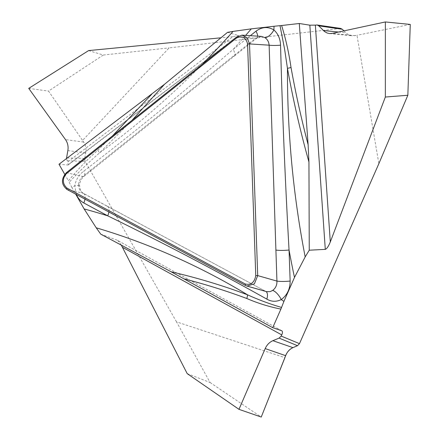 <?xml version="1.0" encoding="UTF-8"?>
<svg xmlns="http://www.w3.org/2000/svg" width="439" height="439" viewBox="0 0 439 439"><rect width="100%" height="100%" fill="white"/><g stroke="black" fill="none" stroke-linecap="round" stroke-linejoin="round"><path stroke-width="0.33" stroke-dasharray="2.19 1.65" d="M187.19 373.611L210.061 382.479L176.516 321.858L284.916 357.664M176.516 321.858L85.106 161.354L84.656 158.43L85.698 153.013C86.406 148.953 85.737 145.309 83.684 142.088L82.592 140.447L169.125 47.878L340.669 28.425M343.946 30.873L347.024 33.787L350.185 35.405L352.16 35.8L356.984 35.301L378.857 163.676M121.296 245.099C119.699 242.553 118.343 240.934 117.24 240.243L281.624 330.677M100.75 234.146L117.026 240.144M261.293 36.393L255.674 38.198L82.762 176.5C80.255 178.536 78.85 181.23 78.548 184.578A9.784 0.944 1.7 0 1 79.58 185.044A9.784 0.944 1.7 0 1 74.773 185.702A884.113 756.457 100.9 0 1 71.952 187.563L75.711 194.153M71.952 187.563L68.446 180.835C77.467 169.761 87.235 159.576 97.749 150.286A9.784 2.524 -133.7 0 1 99.483 152.942C88.908 162.112 78.811 171.89 69.197 182.278M64.736 174.327L68.446 180.835M67.836 165.009L68.33 164.894L67.71 161.909L232.835 36.656L238.558 35.51L67.836 165.009L58.996 164.246M66.448 158.622L67.71 161.909M78.548 184.578C78.581 188.54 80.035 191.404 82.905 193.171L106.809 206.028A9.784 4.895 -61.7 0 1 107.363 206.248L265.145 291.068A9.784 5.016 -61.6 0 1 265.743 291.309A9.784 5.016 -61.6 0 1 266.034 291.496M107.401 206.27A9.784 4.895 -61.7 0 1 108.883 211.999M210.061 382.479L261.238 417.05M76.364 194.504L74.773 185.702C75.952 179.556 78.949 174.706 83.761 171.161C134.685 131.93 184.484 91.339 233.164 49.393L250.351 35.691M88.618 50.584L103.291 55.04L169.125 47.878M232.835 36.656L221.02 37.798M227.545 32.343L238.558 35.51M131.93 120.412L99.483 152.942A869.127 743.633 -79.1 0 0 201.962 64.588M66.377 172.675L82.762 176.5A9.784 3.457 51.8 0 0 84.167 176.226A9.784 3.457 51.8 0 0 83.761 171.161M232.868 56.379A9.784 3.583 51.4 0 0 234.289 56.088L84.14 176.242C81.429 178.481 79.909 181.411 79.58 185.033C80.085 192.315 83.267 193.215 83.459 193.385L107.363 206.248M234.327 56.055A9.784 3.583 51.4 0 0 233.164 49.393A884.113 756.457 100.9 0 0 245.653 35.389M236.599 36.975L255.674 38.198A9.784 3.583 51.4 0 0 257.095 37.908L261.326 36.41M257.133 37.875A9.784 3.583 51.4 0 0 257.704 36.163M410.267 24.425L356.984 35.301M66.969 189.45L82.905 193.171A9.784 4.895 -61.7 0 1 83.459 193.39M83.498 193.412A9.784 4.895 -61.7 0 1 84.979 199.141M103.291 55.04L48.52 91.082L82.592 140.447M28.733 88.382L48.52 91.082M67.052 160.844L85.106 161.354M106.809 206.028L265.145 291.068L245.385 285.427M316.42 24.985L339.912 28.414M355.156 35.658L332.268 33.386M338.529 32.036L345.844 32.76M97.749 150.286L112.368 136.008M83.684 142.088L65.499 139.607M84.656 158.43L66.519 157.914M67.853 150.582L85.698 153.013M281.789 330.748L117.24 240.243M257.095 37.908L234.289 56.088M329.448 33.551L352.193 35.806M68.308 164.91L238.668 35.685"/><path stroke-width="0.66" d="M317.145 24.99L340.664 28.425L342.354 29.287L318.752 25.835L317.134 24.985L315.361 25.122L330.304 241.955L385.343 97.035L407.842 95.258L378.857 163.676L299.48 343.644L297.488 345.702L292.956 347.639C289.586 349.164 287.155 351.842 285.657 355.667L261.238 417.05L238.981 409.346L187.19 373.611L121.296 245.099M342.354 29.287L343.946 30.873M266.594 291.655L270.106 291.65L272.668 290.409C275.637 288.204 277.058 285.092 276.932 281.086L269.123 45.179L249.522 43.922L257.709 275.599L254.395 283.874L246.932 286.047L245.385 285.427L66.969 189.45C61.175 184.512 60.977 178.92 66.377 172.675L236.599 36.975L242.103 35.186L247.173 37.787L249.522 43.922L247.569 43.927C246.01 37.485 242.339 35.51 236.555 38.001L66.333 173.707C62.195 178.816 62.365 183.579 66.838 188.007L245.253 283.984C250.949 285.317 254.45 282.524 255.761 275.604L247.569 43.927M305.182 256.903L309.254 250.203L308.941 162.002C300.32 131.25 293.153 100.026 287.452 68.33L284.598 49.146L280.011 25.671L281.635 25.511C285.833 39.175 288.961 53.179 291.024 67.524A9.784 1.322 -10.2 0 1 287.452 68.33A869.127 743.633 -79.1 0 0 305.182 256.903L294.481 277.437A884.113 756.457 100.9 0 1 289.049 250.011L290.146 281.048C290.141 288.994 287.177 295.173 281.251 299.59C276.285 301.972 271.478 301.812 266.824 299.118C214.786 269.969 161.744 242.202 107.703 215.823L83.8 202.961C80.474 201.128 77.999 198.307 76.364 194.504M257.704 36.163A9.784 3.583 51.4 0 0 255.97 31.213C261.935 26.845 267.905 26.417 273.887 29.929C278.09 33.776 280.312 38.857 280.548 45.179A9.784 1.191 177.5 0 1 269.123 45.179C268.844 41.809 267.406 39.274 264.81 37.567A9.784 4.78 123.1 0 0 273.887 29.929A884.113 756.457 100.9 0 1 274.046 26.263L280.011 25.671M280.548 45.179C282.387 113.701 285.218 181.976 289.049 250.011A9.784 1.312 178 0 1 275.835 250.049M297.488 345.702L279.094 338.096L281.179 336.076L281.761 334.908L122.563 247.344M330.304 241.955C328.493 246.372 326.819 248.842 325.288 249.368L309.841 25.188L299.288 23.497L281.635 25.511M309.254 250.203L325.288 249.368M272.668 290.409A9.784 3.836 -124.3 0 1 281.251 299.59A884.113 756.457 100.9 0 1 283.912 301.395L294.481 277.437M283.912 301.395L280.911 309.089C269.195 306.784 257.819 303.256 246.795 298.498A9.784 5.586 110.5 0 0 247.53 294.821C258.626 299.842 269.969 304.046 281.558 307.437M281.761 334.908C282.672 332.855 282.683 331.472 281.789 330.748L272.707 327.686L280.911 309.089M96.218 227.797A869.127 743.633 -79.1 0 1 247.53 294.821C222.529 285.46 197.062 277.783 171.122 271.79L100.75 234.146L96.218 227.797L84.123 208.931A884.113 756.457 100.9 0 1 107.703 215.823A9.784 4.895 -61.7 0 0 108.883 211.999M75.711 194.153L84.123 208.931M201.962 64.588A869.127 743.633 -79.1 0 0 233.06 31.399L227.545 32.343L164.548 84.255L58.996 164.246L64.736 174.327M266.034 291.496A9.784 5.016 -61.6 0 1 266.824 299.118M171.122 271.79L272.707 327.686M255.761 275.604L257.709 275.599L276.932 281.086A9.784 1.312 178 0 0 290.146 281.048M279.094 338.096L272.877 340.686C269.2 342.332 266.533 345.219 264.871 349.345L238.981 409.346L261.238 417.05L284.916 357.664C286.288 352.89 288.966 349.548 292.956 347.639L272.877 340.686L292.956 347.639M285.657 355.667L265.2 348.588L238.981 409.346M265.2 348.588C266.901 344.829 269.458 342.195 272.877 340.686M308.941 162.002L308.129 144.749L299.288 23.497M385.343 97.035L385.365 21.95L410.267 24.425L407.842 95.258M318.752 25.835L324.531 31.553L327.115 33.002L329.448 33.551L332.268 33.386L385.365 21.95M309.841 25.188L315.361 25.122M233.06 31.399L251.306 28.859A884.113 756.457 100.9 0 1 245.653 35.389M221.02 37.798L88.618 50.584L28.733 88.382L65.499 139.607C67.732 142.851 68.517 146.511 67.853 150.582L66.448 158.622M274.046 26.263L251.306 28.859M164.548 84.255L131.93 120.412M264.81 37.567L261.331 36.399M84.979 199.141A9.784 4.895 -61.7 0 1 83.8 202.961M281.179 336.076L299.48 343.644M66.838 188.007L66.969 189.45M245.385 285.427L245.253 283.984M246.795 298.498C226.233 290.827 205.353 284.291 184.155 278.891M66.377 172.675L66.333 173.707M236.555 38.001L236.599 36.975M250.351 35.691L255.97 31.213M291.024 67.524C295.738 93.584 301.439 119.326 308.129 144.749M323.378 30.532L338.529 32.036M112.368 136.008L151.68 94.286M266.511 291.633L246.784 286.003M261.194 36.388L241.905 35.147"/></g></svg>
